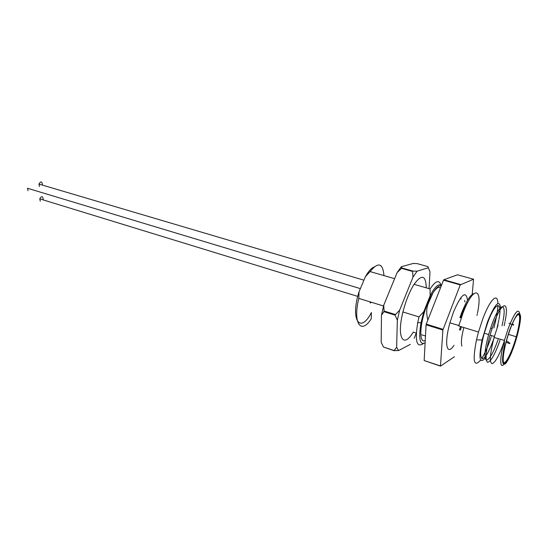 <?xml version="1.0" encoding="UTF-8"?>
<svg xmlns="http://www.w3.org/2000/svg" width="548" height="548" viewBox="0 0 548 548"><rect width="100%" height="100%" fill="white"/><g stroke="black" fill="none" stroke-linecap="round" stroke-linejoin="round"><path stroke-width="0.82" d="M503.502 362.242C505.468 365.187 512.202 351.521 516.271 336.76L517.593 331.663C520.175 320.265 520.326 314.511 518.045 314.394M371.599 302.332L370.277 302.982L370.099 301.866M359.015 291.844L358.817 298.4C352.597 323.402 361.036 335.061 371.256 318.778L371.407 312.524C360.255 334.438 349.98 320.087 359.015 291.844L365.386 276.699C368.509 271.281 371.455 268.006 374.229 266.883M504.201 341.425C499.194 355.611 495.084 363.036 491.864 363.694C489.35 361.796 490.097 353.056 494.104 337.472L498.084 325.087M505.133 321.135C509.435 300.064 502.16 300.42 493.693 323.779L490.001 335.116C485.823 350.987 485.001 360.043 487.521 362.297C490.789 361.885 494.96 354.501 500.05 340.15M504.16 325.745L504.968 321.977M477.5 312.976C482.918 287.207 473.39 285.275 462.998 313.093L458.751 325.978L478.493 332.019L482.761 318.977C490.015 299.29 497.762 292.009 497.865 303.489M477 315.443L477.335 313.805M497.872 305.373C497.769 308.962 497.194 313.333 496.152 318.484M495.981 319.32L493.864 328.047M491.494 335.986L491.364 336.376M491.029 337.383C487.994 346.343 484.891 353.385 481.719 358.515M480.671 360.077C473.787 367.866 472.397 361.125 476.493 339.842L478.493 332.019M500.584 307.538C499.187 299.235 494.837 303.989 487.542 321.799L482.069 340.027C478.466 358.241 479.507 364.304 485.179 358.228M498.968 319.313C502.632 300.167 495.57 301.112 487.754 322.56L484.281 333.211C480.404 348.014 479.678 356.529 482.103 358.748C485.213 358.495 489.172 351.679 493.974 338.28M497.098 327.841L498.817 320.155M454.039 345.295L453.621 345.891M453.395 346.192C446.51 355.953 444.168 342.973 449.935 322.834L453.539 311.922C461.183 294.31 465.834 290.289 467.478 299.845M440.373 365.927L424.166 360.536L440.476 366.133L442.887 330.019L460.238 284.892L473.554 279.227L472.123 295.379M440.476 366.133L454.47 356.721M442.887 330.019L426.084 324.793L426.248 324.115L443.058 329.334M460.238 284.892L443.51 280.179L443.777 279.775L460.491 284.481M473.554 279.227L457.512 274.788L443.777 279.775M424.166 360.536L426.084 324.793M426.248 324.115L443.51 280.179M461.3 317.778L459.902 317.641L461.512 313.203C466.273 301.222 470.348 294.708 473.746 293.666M460.738 317.724L461.937 314.429C464.053 308.928 466.17 304.565 468.28 301.332M509.921 330.026C517.853 307.784 523.511 310.284 518.12 331.67C514.771 345.822 508.092 361.81 504.9 363.05C501.584 364.687 503.324 349.829 508.441 334.301L509.921 330.026M503.119 320.539C506.838 301.366 499.906 302.352 492.104 323.861L488.631 334.54C484.727 349.377 483.959 357.899 486.323 360.105C489.378 359.83 493.303 352.981 498.098 339.548M502.057 325.711L502.968 321.388M429.077 288.652L430.002 271.712L427.83 266.575L417.144 263.615L413.124 263.472L401.321 266.746L401.78 267.938L412.884 271.068L417.11 271.185L412.98 277.158L412.61 271.459L401.499 268.328L397.101 272.63L401.321 266.746M412.61 271.459L412.884 271.068M401.78 267.938L401.499 268.328M394.327 350.789L383.429 346.994L394.204 350.576L396.636 347.281L398.554 350.562L394.204 350.576M395.04 315.134L399.691 310.058L397.341 320.203L395.04 315.134L383.888 311.668L381.47 315.223L383.758 305.168L397.101 272.63M383.758 305.168L384.038 311.004L395.197 314.47M384.038 311.004L383.888 311.668M381.47 315.223L381.182 342.185L383.429 346.994M410.336 344.37L398.554 350.562M416.281 333.088L414.24 338.26M417.11 271.185L428.454 267.725M399.691 310.058L412.98 277.158M396.636 347.281L397.341 320.203M416.322 333.095L413.199 332.109C403.431 349.035 396.375 337.609 402.944 311.976L403.684 309.134C406.52 299.071 409.986 290.803 414.083 284.316C421.768 273.918 425.837 275.096 426.282 287.844M383.956 275.596C382.867 262.985 378.236 261.643 370.071 271.575L365.386 276.699M394.622 278.679L370.071 271.575M441.393 285.57C438.777 283.131 435.023 286.501 430.125 295.687L430.091 288.947L414.083 284.316M430.091 288.947C435.571 280.713 439.229 279.48 441.058 285.241M421.809 334.842L425.481 336.006M423.316 343.63C416.672 348.076 414.809 341.096 417.713 322.683L419.001 316.922L423.857 311.538L421.028 322.731C418.405 338.623 419.768 345.343 425.111 342.897M402.944 311.976L419.001 316.922M358.817 298.4L383.538 306.003M423.857 311.538L430.125 295.687M425.241 340.493C420.165 343.534 419.22 330.8 423.741 314.785C428.283 297.824 437.105 284.028 440.373 288.166M28.058 190.738L27.489 188.259L360.372 288.625M43.203 199.253C42.737 195.972 41.586 195.841 39.751 198.849L40.299 201.219M42.422 184.587C41.956 181.244 40.799 181.08 38.942 184.087L39.49 186.512M460.258 330.245L461.491 326.82M460.615 297.961L461.156 299.023M464.601 300.496L464.916 301.907M460.608 326.546L459.416 329.862M509.832 329.643C505.77 341.267 502.961 353.542 502.756 360.447C503.105 363.824 504.27 364.557 506.242 362.653C508.544 359.235 511.024 354.07 513.668 347.151C517.49 336.157 520.203 324.539 520.6 317.415C520.408 313.723 519.367 312.627 517.476 314.114C515.182 317.258 512.633 322.436 509.832 329.643M504.03 364.201C499.57 369.496 499.577 357.488 504.413 340.411L508.195 328.601C514.23 313.161 518.024 307.983 519.572 313.059M463.841 327.54C461.526 336.554 460.875 342.726 461.882 346.062M516.271 336.76L508.414 334.383M458.971 325.197L458.429 325.033M490.001 335.116L494.392 336.458M449.935 322.834L458.327 325.396M484.281 333.211L488.631 334.54M517.593 331.663L518.12 331.67M482.069 340.027L476.493 339.842M490.57 328.231L492.056 328.43M511.873 351.837C510.633 355.138 507.407 361.749 505.345 363.824C502.715 365.324 501.954 361.988 503.064 353.809C504.523 344.11 504.407 343.63 504.413 340.411L494.104 337.472M441.325 285.748C438.852 285.446 436.071 287.816 432.982 292.872L427.817 304.592L426.988 307.99C426.077 312.86 427.529 318.607 427.803 320.155M421.028 322.731L417.713 322.683M39.751 198.849L357.748 296.393M38.942 184.087L363.92 280.186M508.989 323.169C513.743 325.485 514.873 325.683 512.401 323.772M506.099 342.205C510.928 344.26 511.209 343.911 506.941 341.144"/></g></svg>
